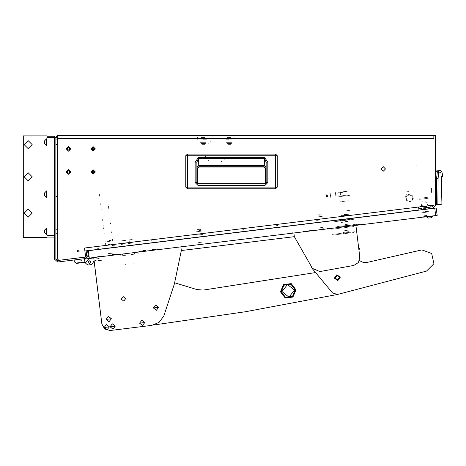 <?xml version="1.0" encoding="UTF-8"?>
<svg xmlns="http://www.w3.org/2000/svg" width="466" height="466" viewBox="0 0 466 466"><rect width="100%" height="100%" fill="white"/><g stroke="black" fill="none" stroke-linecap="round" stroke-linejoin="round"><path stroke-width="0.35" stroke-dasharray="2.33 1.75" d="M412.952 199.832L412.41 199.582L412.952 199.832L412.62 195.831L408.985 194.112L405.682 196.402L406.014 200.409L409.649 202.122L412.952 199.832L412.62 195.831L408.985 194.112L405.682 196.402L406.014 200.409L409.649 202.122L412.952 199.832L412.62 195.831L408.985 194.112L405.682 196.402L406.014 200.409L409.649 202.122L412.952 199.832L412.62 195.831L408.985 194.112L405.682 196.402L406.014 200.409L409.649 202.122L412.952 199.832L413.319 198.504M412.41 199.582L412.13 196.169L409.037 194.706L406.224 196.658L406.503 200.065L409.597 201.528L412.41 199.582L412.13 196.169L409.037 194.706L406.224 196.658L406.503 200.065L409.597 201.528L412.41 199.582L412.13 196.169L409.037 194.706L406.224 196.658L406.503 200.065L409.597 201.528L412.41 199.582L412.13 196.169L409.037 194.706L406.224 196.658L406.503 200.065L409.597 201.528L412.41 199.582L412.725 198.446M54.365 232.703L54.365 230.251L54.365 232.703M61.063 232.703L61.063 230.251L61.063 232.703M61.063 229.208L61.063 233.746L61.063 229.208M54.365 229.208L54.365 233.746L54.365 229.208M54.365 195.499L54.365 193.046L54.365 195.499M61.063 195.499L61.063 193.046L61.063 195.499M61.063 192.004L61.063 196.541L61.063 192.004M54.365 192.004L54.365 196.541L54.365 192.004M54.365 143.411L54.365 140.953L54.365 143.411M61.063 143.411L61.063 140.953L61.063 143.411M61.063 139.911L61.063 144.454L61.063 139.911M54.365 139.911L54.365 144.454L54.365 139.911M74.729 259.894L71.7 260.267L74.729 259.894M74.548 258.414L71.519 258.787L74.548 258.414M54.365 244.93L54.365 241.877L54.365 244.93M55.856 244.93L55.856 241.877L55.856 244.93M430.054 208.617L427.619 208.914L430.054 208.617M429.238 201.964L426.804 202.267L429.238 201.964M425.767 202.395L430.269 201.842L425.767 202.395M426.402 207.562L430.904 207.009L426.402 207.562M435.361 190.326L435.361 192.563L435.361 190.326M433.875 190.326L433.875 192.563L433.875 190.326M419.604 209.898L430.683 208.535L419.604 209.898M429.436 207.568L420.577 208.651L429.436 207.568M429.396 207.195L420.53 208.285L429.396 207.195M82.074 258.991L77.269 259.579L82.074 258.991M77.088 258.106L81.888 257.512L77.088 258.106M225.369 135.484L233.105 135.484L225.369 135.484M226.855 136.975L231.619 136.975L226.855 136.975M199.326 135.484L207.061 135.484L199.326 135.484M200.811 136.975L205.576 136.975L200.811 136.975M55.856 144.454L55.856 139.911L55.856 144.454M55.856 196.541L55.856 192.004L55.856 196.541M55.856 233.746L55.856 229.208L55.856 233.746M57.341 136.975L57.341 138.46L57.341 136.975M57.341 135.484L57.341 138.46M433.875 138.46L433.875 135.484L433.875 138.46M433.875 135.484L433.875 136.975M435.361 136.975L435.361 135.484M84.824 250.708L84.643 249.228M418.701 208.215L418.882 209.688M418.555 207.032L418.736 208.506M84.678 249.526L84.859 251.005M222.072 161.073L221.484 161.533M224.263 159.366L224.845 158.906M207.743 143.942L208.331 143.481M211.104 141.315L210.516 141.775M211.43 142.946L212.018 142.485M223.93 157.735L223.342 158.19M209.199 161.213L208.378 160.158M205.902 156.995L205.075 155.935M231.579 136.975L226.895 136.975L231.579 136.975M226.895 139.206L231.579 139.206L226.895 139.206M205.535 136.975L200.852 136.975L205.535 136.975M200.852 139.206L205.535 139.206L200.852 139.206M197.613 139.357L197.613 136.975M234.817 136.975L234.817 139.357M189.167 185.369L189.167 183.656L189.167 185.369M273.851 183.656L273.851 185.369L273.851 183.656M265.055 183.656L265.055 185.369M197.98 185.369L197.98 183.656M195.167 182.526L196.879 182.526M195.167 162.11L196.879 162.11M198.51 157.386L198.51 158.597M264.507 157.386L264.507 158.597M267.845 162.11L266.138 162.11M267.845 182.544L266.138 182.544M425.621 209.158L428.318 208.826L425.621 209.158M425.534 208.419L424.573 208.535L425.534 208.419M421.969 209.607L424.66 209.275L421.969 209.607M421.456 205.471L427.811 204.69L421.456 205.471M429.448 207.638L420.582 208.727L429.448 207.638M430.805 208.523L419.482 209.916L430.805 208.523M427.8 197.269L419.674 198.266L427.8 197.269M427.928 198.306L419.802 199.302L427.928 198.306M423.157 205.261L426.11 204.9L423.157 205.261M422.26 197.951L425.213 197.59L422.26 197.951M428.295 198.26L419.435 199.349L428.295 198.26M429.18 205.477L420.32 206.566L429.18 205.477M431.539 188.171L431.539 192.487L431.539 188.171M435.361 190.885L435.361 202.844L435.361 190.885M430.899 188.544L430.899 192.114L430.899 188.544M430.899 189.283L430.899 191.369L430.899 189.283M435.361 171.616L435.361 169.985L435.361 171.616M435.361 178.129L435.361 204.72L435.361 178.129M435.361 173.853L435.361 172.228L435.361 173.853M435.361 178.408L435.361 189.767L435.361 178.408M435.361 177.266L435.361 176.83L435.361 177.266M435.361 191.112L435.361 191.648M435.361 185.55L435.361 186.936M435.361 191.002L435.361 189.697M436.852 191.648L436.852 191.112M436.852 186.936L436.852 185.55M436.852 189.697L436.852 191.002M421.031 201.929L422.505 201.749M414.711 138.227L412.69 138.478L414.711 138.227M413.231 138.408L412.69 138.478L413.231 138.408M421.054 189.93L419.581 190.111M405.968 191.363L408.315 190.646L405.968 191.363M415.922 165.115L416.517 165.168L415.922 165.115M408.589 195.231L408.303 195.318L408.589 195.231M406.632 194.433L409.48 193.559L406.632 194.433M408.781 191.281L405.938 192.155L408.781 191.281M432.512 208.465L433.619 208.325M432.495 208.314L433.601 208.18M419.359 209.927L418.992 209.974L419.359 209.927M419.01 210.119L419.377 210.073M201.335 137.493L205.052 137.493L201.335 137.493M199.733 135.897L206.654 135.897L199.733 135.897M204.731 144.413L201.656 144.413L204.731 144.413M201.335 144.093L205.052 144.093L201.335 144.093M199.733 135.484L206.654 135.484L199.733 135.484M227.379 137.493L231.095 137.493L227.379 137.493M225.777 135.897L232.697 135.897L225.777 135.897M230.775 144.413L227.699 144.413L230.775 144.413M227.379 144.093L231.095 144.093L227.379 144.093M225.777 135.484L232.697 135.484L225.777 135.484M226.965 143.522L231.509 143.522L226.965 143.522M226.371 142.631L232.103 142.631L226.371 142.631M231.095 143.522L227.379 143.522L231.095 143.522M231.095 139.951L227.379 139.951L231.095 139.951M226.26 142.631L227.653 142.631L226.26 142.631M230.629 142.631L227.845 142.631L230.629 142.631M232.214 142.631L230.821 142.631L232.214 142.631M227.653 139.951L226.26 139.951L227.653 139.951M227.845 139.951L230.629 139.951L227.845 139.951M230.821 139.951L232.214 139.951L230.821 139.951M200.922 143.522L205.465 143.522L200.922 143.522M200.328 142.631L206.059 142.631L200.328 142.631M205.052 143.522L201.335 143.522L205.052 143.522M205.052 139.951L201.335 139.951L205.052 139.951M200.217 142.631L201.609 142.631L200.217 142.631M204.586 142.631L201.801 142.631L204.586 142.631M206.17 142.631L204.778 142.631L206.17 142.631M201.609 139.951L200.217 139.951L201.609 139.951M201.801 139.951L204.586 139.951L201.801 139.951M204.778 139.951L206.17 139.951L204.778 139.951M203.193 139.951L199.844 139.951L203.193 139.951M203.193 139.736L206.916 139.736L203.193 139.736M203.193 139.206L206.916 139.206L203.193 139.206M229.237 139.951L225.888 139.951L229.237 139.951M229.237 139.736L225.515 139.736L229.237 139.736M229.237 139.206L225.515 139.206L229.237 139.206M428.248 216.486L431.271 216.113L428.248 216.486M427.339 209.1L430.368 208.727L427.339 209.1M389.838 221.204L392.867 220.832L389.838 221.204M388.929 213.818L391.958 213.445L388.929 213.818M131.336 252.945L134.365 252.572L131.336 252.945M130.428 245.559L133.457 245.186L130.428 245.559M422.19 217.232L429.943 216.276L422.19 217.232M421.643 212.799L429.402 211.849L421.643 212.799M422.499 212.129L428.411 211.407L422.499 212.129M422.208 209.729L428.114 209.007L422.208 209.729M112.609 255.24L115.859 254.844L112.609 255.24M115.772 254.104L112.067 254.558L115.772 254.104M113.355 254.698L115.807 254.401L113.355 254.698M111.263 247.912L114.956 247.458L111.263 247.912M112.05 254.337L115.743 253.883L112.05 254.337M111.986 255.321L113.832 255.094L111.986 255.321M111.077 247.935L112.923 247.708L111.077 247.935M376.545 222.835L379.574 222.463L376.545 222.835M375.637 215.449L378.666 215.076L375.637 215.449M123.21 253.941L126.239 253.568L123.21 253.941M122.302 246.555L125.331 246.182L122.302 246.555M130.596 253.032L133.626 252.659L130.596 253.032M129.688 245.646L132.717 245.273L129.688 245.646M342.976 226.959L351.102 225.958L342.976 226.959M344.758 224.676L348.818 224.175L344.758 224.676M344.1 219.323L348.16 218.822L344.1 219.323M317.125 230.128L325.251 229.132L317.125 230.128M318.907 227.851L322.967 227.35L318.907 227.851M318.249 222.498L322.315 221.997L318.249 222.498M196.739 244.912L204.859 243.916L196.739 244.912M198.516 242.635L202.582 242.134L198.516 242.635M197.864 237.276L201.924 236.78L197.864 237.276M106.632 255.974L114.752 254.978L106.632 255.974M108.409 253.696L112.475 253.195L108.409 253.696M107.757 248.343L111.817 247.842L107.757 248.343M97.528 256.644L101.588 256.143L97.528 256.644M96.678 249.7L100.738 249.205L96.678 249.7M156.617 249.392L160.677 248.891L156.617 249.392M155.76 242.448L159.826 241.947L155.76 242.448M308.026 230.798L312.086 230.297L308.026 230.798M307.17 223.855L311.236 223.36L307.17 223.855M344.951 226.266L349.017 225.765L344.951 226.266M327.045 228.462L329.998 228.101L327.045 228.462M326.188 221.519L329.142 221.158L326.188 221.519M340.337 226.831L343.291 226.47L340.337 226.831M339.487 219.888L352.779 218.257L339.487 219.888M138.705 251.588L141.658 251.226L138.705 251.588M137.849 244.644L140.808 244.283L137.849 244.644M116.547 254.308L119.5 253.947L116.547 254.308M115.696 247.364L112.003 247.819L115.696 247.364M225.171 241.423L228.124 241.056L225.171 241.423M224.263 234.037L227.222 233.67L224.263 234.037M109.213 255.659L112.172 255.298L109.213 255.659M342.609 227L345.562 226.639L342.609 227M341.7 219.614L350.56 218.531L341.7 219.614M303.407 231.363L306.36 231.002L303.407 231.363M302.556 224.42L305.51 224.059L302.556 224.42M361.808 224.647L357.381 225.189L361.808 224.647M361.756 224.198L357.323 224.746L361.756 224.198M96.584 257.209L99.689 256.83L96.584 257.209M95.676 249.823L98.78 249.444L95.676 249.823M354.422 225.55L347.036 226.459L354.422 225.55M354.335 224.81L346.949 225.719L354.335 224.81M434.761 208.191L436.24 208.011M435.669 215.577L437.143 215.397M152.05 250.399L156.18 249.893L152.05 250.399M185.287 246.316L180.855 246.864L185.287 246.316M293.12 233.076L288.693 233.623L293.12 233.076M335.223 227.909L339.65 227.367L335.223 227.909M131.977 252.863L133.66 252.659L131.977 252.863M120.368 254.29L124.801 253.743L120.368 254.29M242.897 239.244L245.116 238.971L242.897 239.244M279.087 234.8L276.874 235.074L279.087 234.8M145.235 243.741L141.542 244.19L145.235 243.741M154.84 242.559L151.147 243.013L154.84 242.559M346.133 219.072L360.905 217.261L346.133 219.072M338.747 219.981L334.314 220.523L338.747 219.981M279.658 227.233L275.965 227.688L279.658 227.233M244.207 231.585L240.514 232.039L244.207 231.585M132.758 245.273L131.074 245.477L132.758 245.273M123.892 246.357L119.459 246.904L123.892 246.357M293.067 232.633L288.635 233.181L293.067 232.633M185.235 245.873L180.802 246.421L185.235 245.873M112.859 254.762L115.807 254.401L112.859 254.762M151.998 249.957L155.871 249.479L151.998 249.957M142.217 251.157L146.091 250.679L142.217 251.157M346.949 225.719L361.721 223.907L346.949 225.719M146.027 250.166L142.334 250.621L146.027 250.166M155.627 248.984L151.933 249.438L155.627 248.984M146.056 250.388L141.99 250.883L146.056 250.388M151.963 249.66L155.667 249.205L151.963 249.66M79.861 260.838L81.707 260.611L79.861 260.838M79.674 259.288L77.828 259.515L79.674 259.288M76.43 263.43L84.113 262.492L76.43 263.43M98.326 258.572L96.479 258.799L98.326 258.572M98.134 257.016L96.287 257.244L98.134 257.016M102.281 260.261L94.604 261.205L102.281 260.261M79.488 257.809L81.043 257.616L79.488 257.809M78.585 250.423L77.03 250.615L78.585 250.423M425.365 211.028L422.924 211.331L425.365 211.028M425.417 211.471L428.301 211.121L425.417 211.471M425.575 212.729L421.881 213.183L425.575 212.729M425.51 212.211L429.203 211.756L425.51 212.211M425.446 211.698L422.971 212.001L425.446 211.698M424.817 206.601L427.147 206.316L424.817 206.601M421.59 204.708L421.52 204.155L421.59 204.708M427.497 203.986L427.567 204.539L427.497 203.986M423.064 202.093L425.429 201.801L423.064 202.093M424.736 215.682L427.101 215.391L424.736 215.682M423.646 216.562L428.37 215.985L423.646 216.562M423.734 217.302L426.984 216.906M424.142 215.752L427.689 215.315L424.142 215.752M424.235 216.492L427.782 216.055L424.235 216.492M426.32 216.987L425.877 217.04L426.32 216.987M426.268 216.544L425.825 216.597L426.268 216.544M427.357 208.949L420.949 209.741M422.656 208.215L427.31 207.644L422.656 208.215M429.442 208.512L420.798 209.572L429.442 208.512M427.415 207.446L422.511 208.046L427.415 207.446M100.237 259.946L95.087 260.581L100.237 259.946M96.357 248.838L98.646 248.559L96.357 248.838M98.081 248.955L95.314 249.293L98.081 248.955M100.289 260.354L95.14 260.983L100.289 260.354M83.03 262.061L76.622 262.847L83.03 262.061M77.333 251.174L80.181 250.825L77.333 251.174M80.292 251.139L76.849 251.564L80.292 251.139M83.082 262.469L76.674 263.255L83.082 262.469M320.917 227.414L322.763 227.187L320.917 227.414M321.109 229.004L324.546 228.585L321.109 229.004M319.35 214.64L317.824 214.826L319.35 214.64M319.385 214.96L321.231 214.733L319.385 214.96M321.161 229.412L317.725 229.831L321.161 229.412M345.842 224.356L348.615 224.018L345.842 224.356M345.242 226.039L350.397 225.41L345.242 226.039M346.325 214.325L344.036 214.605L346.325 214.325M344.677 214.855L347.444 214.511L344.677 214.855M345.294 226.447L350.444 225.812L345.294 226.447M319.921 219.294L316.595 219.702L319.921 219.294M319.944 219.503L316.251 219.958L319.944 219.503M320.008 220.028L316.315 220.482L320.008 220.028M319.484 215.746L317.23 216.026L319.484 215.746M319.594 216.632L316.746 216.981L319.594 216.632M319.484 216.649L317.09 216.94L319.484 216.649M322.093 216.323L319.705 216.62L322.093 216.323M322.204 216.311L322.548 216.271L322.204 216.311M316.979 216.952L316.635 216.993L316.979 216.952M317.416 219.597L319.81 219.305L317.416 219.597M320.031 219.276L322.42 218.985L320.031 219.276M322.53 218.973L322.874 218.927L322.53 218.973M317.305 219.614L316.962 219.655L317.305 219.614M344.753 232.284L346.197 232.109L344.753 232.284M341.31 215.467L344.03 215.135L341.31 215.467M341.246 215.921L344.199 215.56L341.246 215.921M343.279 232.47L346.232 232.103L343.279 232.47M344.03 226.377L345.469 226.202L344.03 226.377M345.504 226.196L342.551 226.558L345.504 226.196M327.586 196.419L327.382 194.759L327.586 196.419M326.718 196.996L326.346 193.949L326.718 196.996M338.06 194.112L338.229 195.475L338.06 194.112M337.984 195.143L337.78 193.483L337.984 195.143M326.41 196.943L326.194 195.167L326.41 196.943M327.225 196.838L326.981 194.881L327.225 196.838M326.421 197.031L326.049 193.984L326.421 197.031M350.164 232.971L345.586 233.536L350.164 232.971M345.254 233.274L350.42 232.639L345.254 233.274M345.224 221.583L347.619 221.286L345.224 221.583M347.933 221.536L344.98 221.898L347.933 221.536M348.76 233.146L346.413 233.431L348.76 233.146M348.574 231.666L346.238 231.952L348.556 231.672M349.331 233.076L348.708 233.151L349.331 233.076M349.151 231.596L348.527 231.672L349.151 231.596M348.987 230.117L346.034 230.478L348.987 230.117M350.094 229.983L344.927 230.618L350.094 229.983M342.953 233.635L343.873 233.518L342.953 233.635M340.733 219.27L342.021 219.113L340.733 219.27M340.693 219.591L342.143 219.41L340.693 219.591M110.419 253.259L108.572 253.487L110.419 253.259M110.617 254.85L107.18 255.269L110.617 254.85M108.852 240.485L110.378 240.299L108.852 240.485M108.893 240.805L110.739 240.578L108.893 240.805M110.663 255.257L114.1 254.832L110.663 255.257M110.64 255.036L109.195 255.211L110.64 255.036M107.92 244.12L109.277 243.957L107.92 244.12M107.856 244.58L110.809 244.219L107.856 244.58M109.277 243.957L110.634 243.788L109.277 243.957M109.161 255.217L112.114 254.855L109.161 255.217M343.18 219.434L341.665 219.62L343.18 219.434M342.632 215.001L341.118 215.187L342.632 215.001M345.586 214.64L347.141 214.447L345.586 214.64M341.159 215.187L350.018 214.098L341.159 215.187M326.06 196.046L325.746 193.483L326.06 196.046M327.371 195.883L327.522 197.141L327.371 195.883M330.493 195.504L330.336 194.246L330.493 195.504M133.049 245.233L129.356 245.687L133.049 245.233M132.781 243.019L129.088 243.473L132.781 243.019M125.663 246.141L121.97 246.596L125.663 246.141M125.395 243.928L121.702 244.382L125.395 243.928M322.128 222.02L318.435 222.474L322.128 222.02M321.855 219.806L318.162 220.255L321.855 219.806M201.737 236.804L198.044 237.252L201.737 236.804M201.469 234.584L197.776 235.039L201.469 234.584M275.721 225.695L277.94 225.422L275.721 225.695M243.963 229.592L241.749 229.866L243.963 229.592M151.887 242.92L148.194 243.374L151.887 242.92M115.422 245.151L111.729 245.605L115.422 245.151M151.613 240.706L147.92 241.161L151.613 240.706M341.683 228.014L343.197 227.827L341.683 228.014M341.013 222.55L342.522 222.364L341.013 222.55M345.935 227.495L348.364 227.192L345.935 227.495M344.945 219.445L347.38 219.142L344.945 219.445M339.464 192.149L346.098 191.334L339.464 192.149M346.5 191.66L339.126 192.569L346.5 191.66M350.321 219.754L335.578 221.566L350.321 219.754M350.269 219.311L335.526 221.123L350.269 219.311M349.902 219.358L342.533 220.267L349.914 219.358M340.524 228.159L350.112 226.977L340.524 228.159M340.291 226.237L349.879 225.061L340.291 226.237M349.22 219.894L336.685 221.432L349.22 219.894M344.916 233.617L350.828 232.889L344.916 233.617M344.555 230.658L350.467 229.936L344.555 230.658M342.423 233.92L343.902 233.74L342.423 233.92M345.667 227.525L348.626 227.163L345.667 227.525M354.148 232.482L335.683 234.748L354.148 232.482M340.489 234.159L335.316 234.794L340.489 234.159M334.576 234.887L333.103 235.068L334.576 234.887M343.069 233.845L346.762 233.39L343.069 233.845M354.166 226.482L334.221 228.928L354.166 226.482M347.048 227.356L342.347 227.932L347.048 227.356M333.854 228.975L331.635 229.249L333.854 228.975M334.594 228.888L339.021 228.34L334.594 228.888M334.489 234.148L332.27 234.421L334.489 234.148M347.415 232.557L342.982 233.105L347.415 232.557M335.229 234.054L339.656 233.513L335.229 234.054M334.856 234.101L354.801 231.654L334.856 234.101M348.626 200.77L339.12 201.941L348.626 200.77M343.809 211.11L349.972 210.352L343.809 211.11M343.448 211.156L349.383 210.428L343.448 211.156M345.364 201.172L339.708 201.865L345.364 201.172M332.677 227.169L354.533 224.49L332.677 227.169M353.892 219.317L332.037 222.002L353.892 219.317M347.52 195.085L338.98 196.134L347.52 195.085M347.118 191.788L338.572 192.837L347.118 191.788M343.32 196.174L350.164 195.336L343.32 196.174M349.622 190.903L342.778 191.742L349.622 190.903M335.392 192.65L335.934 197.083L335.392 192.65M348.16 195.58L338.485 196.769L348.16 195.58M337.937 192.336L347.613 191.153L337.937 192.336M335.811 194.846L335.957 196.029L335.811 194.846M336.068 194.817L336.184 195.743L336.068 194.817M340.349 193.355L340.576 195.202L340.349 193.355M339.085 192.196L346.471 191.293L339.085 192.196M347.013 195.72L339.627 196.629L347.013 195.72M335.473 193.314L335.852 196.419L335.473 193.314M330.301 193.949L330.685 197.054L330.301 193.949M330.854 198.458L330.132 192.545L330.854 198.458M336.027 197.823L335.299 191.91L336.027 197.823M350.933 218.484L341.333 219.661L350.933 218.484M349.896 214.861L341.462 215.898L349.896 214.861M341.293 216.294L350.152 215.205L341.293 216.294M341.986 215.834L349.372 214.925L341.986 215.834M352.867 218.997L339.574 220.628L352.867 218.997M132.111 252.846L130.894 252.997L132.111 252.846M132.292 254.325L131.074 254.477L132.292 254.325M124.725 253.754L123.507 253.906L124.725 253.754M124.905 255.234L126.123 255.083L124.905 255.234M134.511 254.052L134.325 252.578M136.544 252.304L138.018 252.123L138.204 253.603L138.018 252.123L137.464 252.188L136.544 252.304L138.018 252.123L138.268 254.145L138.198 253.597L136.724 253.778M120.292 254.296L118.818 254.483L119.04 256.323L118.999 255.956L120.473 255.776L118.999 255.956L119.063 256.504L118.824 254.477L120.292 254.296L118.818 254.483L119.063 256.504L118.999 255.956L120.473 255.776M122.511 254.028L122.692 255.502M122.657 254.011L124.137 253.824M132.699 252.776L134.179 252.595M134.359 254.069L132.886 254.25M124.317 255.304L122.838 255.485M124.905 258.257L124.847 257.78M133.026 257.261L132.967 256.783M124.515 240.433L120.822 240.887L124.515 240.433M121.562 241.097L125.733 240.584L121.562 241.097M124.189 255.467L126.123 255.234L124.189 255.467M125.797 254.989L123.414 255.281L125.797 254.989M122.873 240.637L124.556 240.433L122.873 240.637M123.053 242.116L124.742 241.906L123.053 242.116M124.381 243.45L121.999 243.741L124.381 243.45M125.063 243.369L120.152 243.968L125.063 243.369M123.548 244.155L120.222 244.563M131.901 239.53L128.208 239.984L131.901 239.53M128.948 240.194L133.119 239.681L128.948 240.194M131.575 254.564L133.509 254.325L131.575 254.564M133.183 254.081L130.8 254.372L133.183 254.081M130.253 239.728L131.942 239.524L130.253 239.728M130.439 241.207L132.128 240.998L130.439 241.207M131.767 242.541L129.385 242.838L131.767 242.541M132.449 242.46L127.538 243.066L132.449 242.46M131.4 241.091L129.228 241.353L131.412 241.085M130.934 243.246L127.608 243.654L130.934 243.246M125.604 263.995L125.733 265.026L125.604 263.995M133.73 262.993L133.859 264.03L133.73 262.993M130.736 239.67L129.047 239.879L130.736 239.67M110.576 224.006L110.425 222.748L110.576 224.006M103.19 224.909L103.347 226.167L103.19 224.909M110.075 219.94L110.232 221.199L110.075 219.94M102.689 220.849L102.537 219.591L102.689 220.849M111.077 228.066L110.92 226.808L111.077 228.066M103.691 228.975L103.534 227.717L103.691 228.975M104.279 233.775L104.145 232.703L104.279 233.775M111.665 232.866L111.531 231.794L111.665 232.866M108.234 248.285L111.339 247.9L108.234 248.285M107.419 241.633L110.518 241.254L107.419 241.633M108.269 248.279L111.298 247.906L108.269 248.279M107.454 241.633L110.483 241.26L107.454 241.633M100.58 203.677L100.807 205.523L100.58 203.677M107.966 202.768L108.194 204.615L107.966 202.768M105.479 243.561L105.706 245.407L105.479 243.561M112.865 242.652L113.092 244.499L112.865 242.652M99.45 194.444L99.677 196.291L99.45 194.444M106.836 193.536L107.064 195.382L106.836 193.536M112.661 240.992L112.388 238.773L112.661 240.992M108.397 206.275L108.671 208.494L108.397 206.275M105.001 239.681L105.275 241.901L105.001 239.681M101.011 207.184L101.285 209.403L101.011 207.184M199.53 234.072L196.203 234.48L199.53 234.072M199.553 234.287L203.246 233.833L199.553 234.287M199.623 234.812L203.316 234.357L199.623 234.812M199.093 230.53L201.347 230.251L199.093 230.53M199.203 231.416L196.361 231.765L199.203 231.416M199.093 231.427L196.699 231.724L199.093 231.427M201.708 231.107L199.314 231.404L201.708 231.107M201.819 231.095L202.157 231.054L201.819 231.095M196.588 231.736L196.244 231.777L196.588 231.736M197.025 234.381L199.419 234.089L197.025 234.381M199.64 234.06L202.034 233.769L199.64 234.06M202.145 233.751L202.489 233.711L202.145 233.751M196.914 234.392L196.57 234.439L196.914 234.392M200.526 242.198L202.372 241.97L200.526 242.198M200.724 243.788L197.287 244.207L200.724 243.788M198.959 229.418L197.433 229.61L198.959 229.418M198.999 229.744L200.846 229.517L198.999 229.744M200.77 244.19L204.207 243.77L200.77 244.19M80.123 262.981L84.113 262.492L80.123 262.981M98.588 260.71L94.604 261.205L98.588 260.71M81.463 260.64L78.014 261.065L81.463 260.64M99.252 258.455L96.479 258.799L99.252 258.455M342.667 215.298L344.03 215.135L342.667 215.298M338.98 196.134L343.25 195.609L338.98 196.134M342.848 192.312L338.572 192.837L342.848 192.312M340.465 194.275L340.576 195.202L340.465 194.275M335.66 194.87L335.805 196.046L335.66 194.87M326.258 195.72L326.217 195.388L326.258 195.72M327.074 195.621L327.033 195.289L327.074 195.621M123.473 243.561L126.799 243.153L123.473 243.561"/><path stroke-width="0.7" d="M433.875 136.975L433.875 135.484L435.361 135.484L435.361 136.975L433.875 136.975L433.875 138.46L57.341 138.46L57.341 135.484L54.365 138.46L54.365 259.026L57.708 261.985L85.581 258.56L88.173 255.246L88.354 256.719L87.957 256.772M433.875 138.46L57.341 138.46L57.341 258.846L58.833 260.337L85.604 257.057L84.497 248.046L418.555 207.032L418.917 209.985L84.859 251.005M195.167 182.544L195.167 162.11L198.51 157.386L264.507 157.386L267.845 162.11L267.845 182.526L265.038 185.369L265.038 183.656L197.957 183.656L197.957 185.369L195.167 182.544L196.879 182.544L196.879 162.11L198.51 158.597L264.507 158.597L266.138 162.11L266.138 182.526L265.038 183.656L266.127 182.684M267.845 182.526L266.138 182.526L266.098 182.841M267.845 162.11L266.138 162.11L265.975 166.712L264.269 165.5L264.507 157.386M198.51 157.386L198.749 165.5L199.203 167.055L197.491 168.762L197.491 183.557L197.491 168.762L199.203 167.055L263.814 167.055L199.203 167.055M195.167 162.11L196.879 162.11L197.176 168.447L198.889 166.741L264.129 166.741L265.836 168.447L265.975 166.712M422.813 209.508L432.745 208.285L435.361 205.331L435.361 136.975M432.512 208.465L430.31 208.582M435.669 215.577L437.143 215.397L436.199 208.011L88.365 250.72L89.274 258.106L435.669 215.577L434.761 208.191M426.984 216.906L423.705 217.045M420.949 209.741L427.374 209.094M429.087 218.036L430.287 217.884M428.499 218.105L426.99 216.929L428.499 218.105L431.423 217.744L432.565 215.956M426.955 216.643L432.599 216.236M46.926 138.833L46.332 138.833L46.332 145.532L46.926 145.532M46.926 228.13L46.332 228.13L46.332 234.829L46.926 234.829M46.047 145.008L46.047 139.357L44.695 140.709L44.695 143.656L46.332 145.008M46.047 234.305L46.047 228.649L44.695 230.006L44.695 232.953L46.332 234.305M46.926 190.92L46.332 190.92L46.332 197.619L46.926 197.619M46.047 197.101L46.047 191.444L44.695 192.796L44.695 195.743L46.332 197.101M185.765 187.082L185.759 155.749L275.557 155.749L275.557 187.082L185.765 187.082L185.765 155.749L187.454 154.06L187.454 188.771L185.765 187.082L187.454 188.771L275.557 188.771L275.557 187.082L277.253 187.082L275.557 188.771L187.454 188.771M277.253 155.749L275.557 155.749L275.557 154.06L277.253 155.749L277.253 187.082L277.253 155.749L275.557 154.054L187.454 154.06L275.557 154.054M265.521 168.762L265.521 183.546L265.521 168.762L263.814 167.055L265.521 168.762L265.836 168.447M153.46 307.956L158.702 307.31L155.76 305.009L153.454 307.956L156.401 310.257L158.708 307.31L155.76 305.009L153.46 307.956L156.401 310.257L158.702 307.31M139.579 323.154L144.827 322.507L141.88 320.206L139.579 323.154L142.526 325.46L144.827 322.507L141.88 320.206L139.579 323.154L142.526 325.454L144.827 322.507M106.132 319.391L111.38 318.744L108.432 316.443L106.126 319.391L109.073 321.691L111.38 318.744L108.432 316.437L106.132 319.391L109.073 321.691L111.38 318.744M110.034 326.783L115.283 326.136L112.335 323.835L110.034 326.783L112.982 329.083L115.288 326.136L112.335 323.835L110.034 326.783L112.982 329.083L115.283 326.136M104.128 327.505L109.376 326.864L106.429 324.563L104.128 327.505L107.075 329.812L109.376 326.864L106.429 324.557L104.128 327.505L107.075 329.806L109.376 326.864M435.361 178.129L438.075 178.408L438.593 173.352L441.809 171.587L440.487 170.434L435.361 169.985M441.349 177.342L441.954 203.846L441.617 204.219L441.931 203.846L437.848 204.423L438.075 178.408M441.319 177.563L442.671 176.189L442.671 175.6L441.535 176.375M441.36 184.035L441.29 177.406M436.397 204.574L435.361 204.72L436.397 204.574L436.45 204.941L435.361 205.098L437.848 204.423L436.397 204.574L436.607 178.239L437.37 171.791L438.302 172.245L438.716 173.201M197.31 183.656L197.957 183.656L196.908 182.829M311.667 267.298L312.395 268.736L332.596 293.009L337.57 294.465L426.477 271.107L433.916 263.75L431.685 253.521L421.858 249.922L366.171 262.632L362.857 262.259L359.432 260.628L362.857 262.259M280.468 291.78L285.175 298.019L292.928 297.069L295.98 289.875L291.279 283.637L283.52 284.586L280.468 291.78L285.175 298.019L292.928 297.069L295.98 289.875L291.279 283.637L283.52 284.586L280.468 291.78L285.175 298.019L292.928 297.069L295.98 289.875M281.208 291.687L285.46 297.337L292.479 296.475L295.24 289.969L290.988 284.318L283.969 285.18L281.208 291.687M93.06 173.177L94.289 171.948L93.06 170.719L91.837 171.948L93.06 173.177M93.06 169.676L90.794 171.948L93.06 174.22L95.332 171.948L93.06 169.676M68.508 173.177L69.731 171.948L68.508 170.719L67.279 171.948L68.508 173.177M68.508 169.676L66.236 171.948L68.508 174.22L70.774 171.948L68.508 169.676M68.508 150.11L69.731 148.881L68.508 147.652L67.279 148.881L68.508 150.11M68.508 146.609L66.236 148.881L68.508 151.147L70.774 148.881L68.508 146.609M93.06 150.11L94.289 148.881L93.06 147.652L91.837 148.881L93.06 150.11M93.06 146.609L90.794 148.881L93.06 151.147L95.332 148.881L93.06 146.609M383.273 171.203L385.504 168.972L383.273 166.741L381.042 168.972L383.273 171.203M68.508 174.179L70.739 171.948L68.508 169.717L66.271 171.948L68.508 174.179M93.06 174.179L95.297 171.948L93.06 169.717L90.829 171.948L93.06 174.179M68.508 151.112L70.739 148.881L68.508 146.65L66.271 148.881L68.508 151.112M93.06 151.112L95.297 148.881L93.06 146.65L90.829 148.881L93.06 151.112M90.882 262.032L89.222 260.739L87.928 262.399L89.583 263.692L90.882 262.032M339.563 277.41L337.052 275.447L335.095 277.957L337.6 279.915L339.563 277.41M337.57 294.465L245.675 311.69L153.879 324.988M293.86 232.988L294.314 236.681L312.43 268.422L319.845 271.544L353.787 265.434L358.43 262.515L359.81 257.209L355.902 225.369L358.663 247.848M337.774 280.625L340.267 277.235L336.877 274.742L334.384 278.132L337.774 280.625M121.306 299.16L123.245 296.667L125.733 298.613L123.793 301.1L121.306 299.16M93.334 257.611L93.381 257.978L84.515 259.067L88.948 258.519L85.709 262.667L85.802 263.406L87.876 265.026L91.569 264.572L93.188 262.498L93.049 261.391L94.155 261.257L101.868 324.033L104.669 328.99L110.157 330.516L151.747 325.408L159.046 322.408L163.782 316.094L174.418 283.829L181.309 250.557L294.314 236.681L181.309 250.557L294.314 236.681L181.309 250.557L180.855 246.864M288.996 297.127L281.924 291.605L287.452 284.528L294.524 290.05L288.996 297.127M32.137 176.736L28.117 180.75L24.104 176.736L28.117 172.717L32.137 176.736M32.137 213.212L28.117 217.232L24.104 213.212L28.117 209.199L32.137 213.212M32.137 144.606L28.117 148.619L24.104 144.606L28.117 140.586L32.137 144.606M57.341 233.746L55.856 233.746M57.341 229.208L55.856 229.208M57.341 196.541L55.856 196.541M57.341 192.004L55.856 192.004M57.341 144.454L55.856 144.454M57.341 139.911L55.856 139.911M430.724 205.535L430.904 207.009M426.221 206.089L426.402 207.562M87.608 250.667L86.152 250.993L86.693 255.426L85.598 257.046M85.4 257.086L57.528 260.506L55.856 259.026L55.856 138.46L57.341 136.975M418.555 207.032L433.875 205.151L432.565 206.805L418.812 208.494L418.992 209.974M433.875 135.484L57.341 135.484M87.625 250.813L88.173 255.246M197.957 183.656L196.885 182.701M265.038 183.656L265.591 183.656M263.814 167.055L264.269 165.5L198.749 165.5L197.036 166.712M424.782 206.269L424.963 207.743M418.981 206.98L419.161 208.453M435.361 171.616L437.37 171.791L440.487 170.434M437.539 204.79L441.617 204.219L441.954 203.846L441.354 183.977M379.312 214.849L380.437 214.71M84.515 259.067L93.381 257.978L84.515 259.067M84.474 258.694L84.929 262.387L76.43 263.43L74.356 261.81L74.135 259.964M85.802 263.406L85.662 262.3L84.929 262.387M93.381 257.978L88.948 258.519M93.788 261.304L93.049 261.391M110.157 330.516L151.747 325.408M94.155 261.257L101.868 324.033L94.155 261.257M359.81 257.209L358.931 250.056L359.577 248.535L358.942 247.889M174.692 282.804L196.873 289.578L203.24 290.091L315.22 272.581M420.979 250.096L366.171 262.632M93.707 257.564L101.868 324.033M54.365 137.72L46.926 137.72L46.926 136.229L54.365 136.229L54.365 138.46M54.365 237.06L46.926 237.06L46.926 235.569L54.365 235.569M46.926 137.72L46.926 235.569M46.926 237.06L46.926 237.41L23.3 237.41L23.3 135.909L46.926 135.909L46.926 136.229M265.038 185.369L197.957 185.369M197.176 168.447L197.491 168.762M275.557 188.771L277.253 187.082M187.454 154.054L185.759 155.749M441.809 171.587L442.671 175.6M441.978 177.167L441.529 177.435M441.238 180.284L441.244 180.721M441.279 182.078L441.296 182.439M441.319 183.045L441.36 183.761"/></g></svg>
